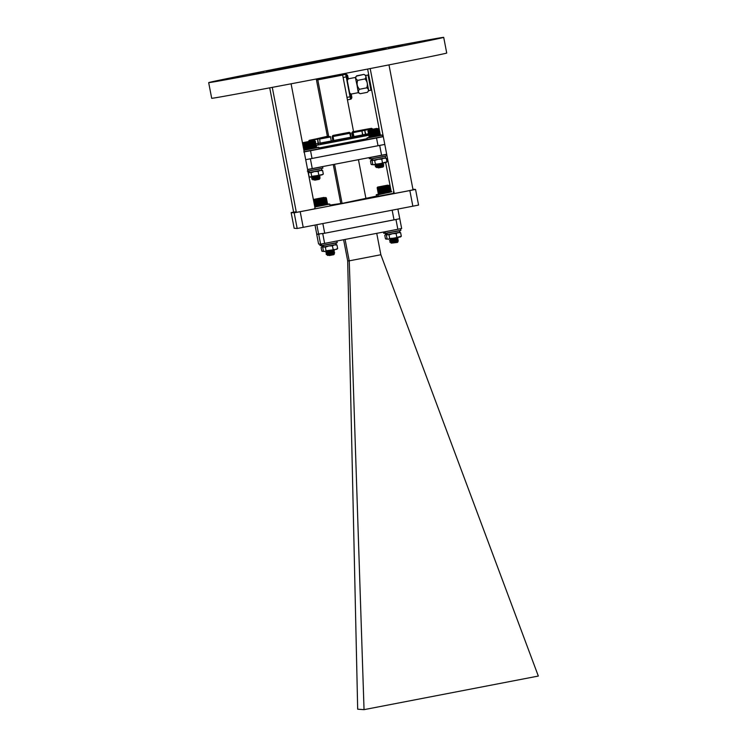 <?xml version="1.0" encoding="UTF-8"?>
<svg xmlns="http://www.w3.org/2000/svg" width="747" height="747" viewBox="0 0 747 747"><rect width="100%" height="100%" fill="white"/><g stroke="black" fill="none" stroke-linecap="round" stroke-linejoin="round"><path stroke-width="1.12" d="M269.714 87.857L293.646 212.167L296.223 211.718M272.281 87.371L296.344 212.353L305.887 210.589L315.15 208.73L291.087 83.804M370.185 68.565L394.239 193.482L403.782 191.718L413.044 189.859L388.982 64.886M329.997 205.724L334.18 204.893L330.062 205.658M330.043 205.36L332.817 204.79L330.034 205.304M378.262 196.358L373.883 197.236L378.346 196.405M376.992 196.246L378.169 196.078M293.636 212.092L291.143 212.606L294.159 212.82L300.201 211.7L409.842 190.569L415.556 189.421L412.923 189.234M376.525 196.106L343.331 203.147L329.987 205.08M294.159 228.274L291.143 212.606L294.159 228.274L297.175 228.489L418.572 205.089L415.556 189.421L418.572 205.089M366.357 198.067L366.478 198.683M383.584 48.574L363.994 52.346L383.584 48.574M386.274 48.77L366.693 52.542L386.274 48.77M288.379 67.641L268.799 71.413L288.379 67.641M285.681 67.445L266.1 71.217L285.681 67.445M249.675 74.242L260.451 72.17L249.675 74.242M318.11 60.843L328.885 58.77L318.11 60.843M388.123 47.556L398.898 45.483L388.123 47.556M418.703 42.159L429.469 40.086L418.703 42.159M391.932 47.827L402.708 45.744L391.932 47.827M323.498 61.226L334.273 59.144L323.498 61.226M253.485 74.513L264.261 72.431L253.485 74.513M222.914 79.901L233.68 77.828L222.914 79.901M277.24 69.434L375.162 50.563L277.24 69.434M443.709 37.359L446.725 53.037A119.679 0.831 169.1 0 1 330.902 76.185A119.679 0.831 169.1 0 1 211.737 98.305A119.679 0.831 169.1 0 1 211.69 98.296L208.674 82.628A119.679 0.831 169.1 0 1 208.674 82.628A119.679 0.831 169.1 0 1 324.497 59.471A119.679 0.831 169.1 0 1 443.662 37.35A119.679 0.831 169.1 0 1 443.709 37.359A119.679 0.831 169.1 0 1 327.886 60.516A119.679 0.831 169.1 0 1 208.712 82.637M287.987 67.716L269.191 71.338L287.987 67.716M385.882 48.844L367.085 52.467L385.891 48.863M285.298 67.519L266.492 71.142L285.298 67.547M383.192 48.648L364.387 52.271L383.192 48.676M333.265 164.555L340.791 203.632M334.544 164.303L342.07 203.389M358.457 159.699L365.983 198.777M384.798 144.442L305.7 159.69L384.789 144.414M399.234 218.843L399.776 218.74L397.88 209.123L399.738 218.731L324.712 233.232L316.7 234.222L318.586 244.017L320.603 244.157L318.717 234.362L316.7 234.222M386.685 154.237L307.587 169.485M345.105 239.46L349.241 260.946L347.682 260.834L343.62 239.75M399.776 218.74L401.662 228.526L320.603 244.157M397.852 229.292L395.966 219.497L322.741 233.615L324.628 243.41M376.74 233.363L380.858 254.746L349.222 260.843M349.241 260.946L364.041 709.65L538.326 676.054L380.858 254.746M364.041 709.65L357.682 709.202L347.682 260.834M318.717 234.362L319.342 234.25M322.125 233.727L322.741 233.615M395.966 219.497L396.536 219.385M367.393 139.67L319.1 148.98M331.238 140.95L332.854 140.641L332.966 141.136A0.504 0.504 94 0 0 333.367 140.539L350.903 137.196A0.504 0.504 94 0 0 351.361 137.607L351.249 137.093L352.5 136.85L352.603 137.355A0.504 0.504 94 0 0 353.004 136.757L362.743 134.871L363.294 135.272L362.314 135.459L363.005 135.338L331.36 141.482L330.482 137L319.716 139.035L320.108 143.601L320.482 143.013L331.248 140.987L331.182 141.519L320.248 143.573M383.295 136.654L376.535 138.008L378.029 145.768M376.535 138.008L310.537 150.726L312.031 158.485M310.537 150.726L304.206 151.902M368.131 130.809L369.392 137.401L379.541 135.17L367.15 137.887L380.27 135.02L382.548 135.104L367.001 138.102L367.281 139.53L383.276 136.533M368.486 134.236L363.21 135.282M320.183 143.573L368.495 134.255M331.108 140.978L331.715 141.379A0.504 0.504 94 0 0 331.845 141.388M320.36 138.391L330.37 136.505L308.81 140.959L308.763 142.154L302.787 142.976L303.74 149.325M330.37 136.505L330.482 137M328.755 136.785L317.802 79.873L316.429 79.77L327.541 137.187M315.962 143.844L318.063 143.461L317.568 138.914C307.026 140.847 306.643 140.819 316.429 138.83L327.419 136.281L327.569 137.196L327.41 136.197L328.549 136.281L328.764 137.271M352.705 137.355A0.504 0.504 -86 0 0 353.107 136.766L352.341 132.789L353.004 136.757L352.5 136.85L351.725 132.873L353.527 131.491L342.668 75.074L317.802 79.873M333.097 141.146A0.504 0.504 -86 0 0 333.498 140.548L332.592 136.561L333.367 140.539L332.854 140.641L332.088 136.654L332.891 135.468L349.297 132.312L350.483 133.115L350.894 137.159M342.668 75.074L316.429 79.77M351.548 95.719L351.258 94.411A3.968 3.968 0 0 0 350.147 93.319L350.763 96.13L351.548 95.719M350.763 96.13L351.221 98.931A3.968 3.968 0 0 0 351.856 97.502L351.594 95.961M345.189 74.336L341.706 75.008L345.73 74.383L350.52 99.248L347.43 99.846L350.52 99.248M341.706 75.008L345.73 74.383M351.015 94.085L358.271 92.684L357.01 85.055L355.339 77.455L348.149 78.846M359.484 89.285L366.721 87.829L359.484 89.285C357.878 91.106 358.093 92.581 360.129 93.72L367.375 92.32L368.719 90.667L370.951 90.238L368.019 75.017L370.951 90.238M357.766 80.331L365.012 78.939L357.766 80.331C356.506 83.636 357.075 86.596 359.475 89.22M364.994 78.874C366.469 77.044 366.114 75.55 363.929 74.411L356.683 75.811C355.208 77.641 355.563 79.126 357.748 80.265M356.412 76.138L363.929 74.411L365.787 75.447L368.719 90.667M366.721 87.829C367.982 84.523 367.412 81.563 365.012 78.939M367.375 92.32C368.99 90.499 368.775 89.024 366.73 87.894M360.129 93.72L358.271 92.684M347.906 76.81L347.616 75.512A3.968 3.968 0 0 0 346.505 74.411L347.122 77.221L347.906 76.81M347.122 77.221L347.588 80.022A3.968 3.968 0 0 0 348.214 78.594L347.999 77.286M347.588 80.022L347.131 80.19L345.59 74.364M383.015 158.261L386.292 158.252L383.93 158.149L385.312 157.85L372.912 160.25L372.632 158.775M397.348 232.69L400.625 232.672L398.263 232.578L399.645 232.28L387.245 234.67L386.965 233.204M390.793 241.244L389.859 241.991L391.307 241.935L389.925 242.215L392.969 242.056L391.531 242.112L392.39 241.141L397.068 239.47L395.891 239.385M391.577 242.14L398.226 240.058L396.031 240.114M393.137 242.458L391.615 242.336L398.244 240.17M390.97 239.031L391.764 238.676M393.566 239.012L390.97 239.199L394.183 238.218M392.166 239.806L396.797 238.032L397.918 238.508L391.279 240.581L389.598 240.637L392.007 239.862M393.865 240.562L391.269 240.749L392.436 241.169M391.316 240.777L397.946 238.62M397.908 238.424L395.733 238.554M397.759 238.601L394.715 238.872M394.976 240.235L391.568 240.599M398.058 240.151L395.014 240.431M392.054 242.14L392.633 243.027L396.76 241.514M392.763 242.915L397.395 241.141M392.726 242.719L397.423 241.178M398.207 239.983L397.077 239.582L392.427 241.337M397.955 238.695L397.068 239.47M392.128 239.778L390.756 241.048L389.626 240.655M390.998 239.217L392.128 239.759M392.128 239.61L396.312 237.798M396.648 238.004L394.864 238.078M397.376 241.132L398.151 241.412L397.479 242.42L392.577 243.018M391.12 191.886L377.926 194.827L391.204 191.746L380.326 194.173L378.822 187.88M379.327 187.189L389.392 185.256L379.327 187.189M391.223 191.736L389.719 185.489L379.056 187.544M381.222 186.825L387.478 185.63L381.222 186.825M383.641 186.694L384.901 193.277M383.949 186.927L385.107 192.95M384.518 193.062L383.36 187.039M383.09 186.797L384.36 193.389M382.791 187.152L383.949 193.174M384.191 186.591L385.461 193.174M384.528 186.815L385.695 192.838M384.752 186.479L386.022 193.062M385.116 186.703L386.283 192.726M385.312 186.376L386.572 192.959M385.695 186.591L386.862 192.614M385.854 186.264L387.123 192.857M386.264 186.479L387.422 192.502M386.386 186.162L387.646 192.754M386.806 186.376L387.973 192.399M386.89 186.068L388.16 192.651M387.329 186.274L388.487 192.296M387.366 185.975L388.636 192.558M387.814 186.18L388.982 192.203M387.814 185.882L389.084 192.465M388.272 186.087L389.43 192.11M388.225 185.798L389.495 192.39M388.683 186.003L389.841 192.026M389.038 185.928L390.205 191.951M389.355 185.872L390.513 191.895M389.617 185.816L390.774 191.839M389.813 185.77L390.97 191.792M389.962 185.742L391.12 191.764M390.037 185.723L391.204 191.746M378.86 187.87L380.018 193.893M378.962 187.861L380.12 193.884M379.121 187.833L380.279 193.856M379.345 187.796L380.503 193.818M379.616 187.74L380.774 193.762M379.943 187.684L381.11 193.706M380.326 187.618L381.484 193.641M380.671 187.254L381.941 193.837M380.746 187.534L381.904 193.557M381.091 187.18L382.361 193.762M381.213 187.45L382.371 193.473M381.549 187.095L382.819 193.678M381.708 187.357L382.866 193.38M382.044 187.002L383.304 193.585M382.24 187.254L383.398 193.277M382.557 186.899L383.818 193.492M393.706 242.467L394.369 242.486M379.131 166.544L377.254 166.712L383.725 164.573L377.291 166.908L377.87 165.703L375.349 166.525L377.777 165.983M375.956 164.181L375.321 165.236L377.917 164.153M376.955 165.162L383.323 163.107M379.364 165.124L375.097 165.218M376.992 165.348L383.435 163.089M383.725 164.573L381.493 164.676M383.519 164.714L380.475 164.994M378.206 167.449L377.067 166.889M378.384 167.505L382.165 166.105M378.346 167.309L382.716 165.675L380.634 165.787M378.085 165.946L382.557 164.144L383.687 164.545M378.047 165.759L382.417 164.125L381.362 163.948M382.716 165.675L381.661 165.498M380.587 165.591L378.103 165.759M380.288 164.032L377.805 164.209M378.262 167.617L383.678 166.011L382.987 167.029L378.449 167.898L378.225 167.412M380.27 135.048L367.001 138.092M368.682 130.398L378.468 128.531L368.682 130.398M380.27 135.02L378.794 128.755L368.187 130.809L369.111 137.215M370.475 130.062L376.553 128.904L370.475 130.062M371.436 129.903L370.951 130.408M378.794 128.755L380.298 135.011M371.548 130.193L372.818 136.776M371.782 130.445L372.94 136.468M372.389 136.57L371.231 130.548M371.035 130.286L372.305 136.869M370.708 130.641L371.866 136.664M372.081 130.09L373.351 136.673M372.342 130.333L373.509 136.356M372.622 129.987L373.892 136.57M372.93 130.221L374.088 136.243M373.183 129.885L374.452 136.468M373.519 130.109L374.677 136.131M373.743 129.773L375.003 136.356M374.098 129.997L375.265 136.019M374.294 129.661L375.564 136.253M374.686 129.885L375.844 135.907M374.845 129.558L376.115 136.141M375.255 129.773L376.413 135.795M375.377 129.455L376.647 136.038M375.797 129.67L376.964 135.693M375.881 129.352L377.151 135.935M376.329 129.567L377.487 135.58M376.367 129.259L377.637 135.842M376.815 129.464L377.982 135.487M376.824 129.175L378.094 135.758M377.272 129.371L378.44 135.394M377.235 129.091L378.505 135.674M377.693 129.287L378.85 135.31M378.066 129.212L379.224 135.235M378.384 129.156L379.541 135.17M378.654 129.1L379.812 135.123M378.86 129.054L380.018 135.076M379.018 129.016L380.176 135.039M368.019 131.136L369.177 137.159M368.168 131.108L369.326 137.131M368.383 131.07L369.541 137.093M368.644 131.024L369.802 137.046M368.971 130.968L370.129 136.99M369.335 130.902L370.493 136.925M369.681 130.538L370.951 137.131M369.756 130.828L370.914 136.841M370.101 130.464L371.371 137.046M370.213 130.734L371.371 136.757M370.549 130.38L371.819 136.962M377.291 166.908L378.757 166.964M386.292 158.252L386.983 161.8L386.218 162.519L373.323 164.751M386.983 161.8L379.018 163.948L375.368 164.069L374.686 160.512L373.295 160.185L372.109 160.96L372.874 160.25L378.122 159.279L374.686 160.512M375.368 164.069L374.191 164.844L372.8 164.517L372.109 160.96M374.191 164.844L372.8 164.517M383.93 158.149L381.773 159.158L378.122 159.279L383.93 158.149M382.464 162.715L381.773 159.158M400.625 232.672L401.316 236.229L400.551 236.948L387.656 239.18M401.316 236.229L393.352 238.377L389.701 238.498L389.019 234.941L387.628 234.614L386.442 235.389L387.207 234.67L392.455 233.708L389.019 234.941M389.701 238.498L388.524 239.273L387.133 238.947L386.442 235.389M388.524 239.273L387.133 238.947M398.263 232.578L396.106 233.587L392.455 233.708L398.263 232.578M396.797 237.135L396.106 233.587M309.342 172.669L307.951 172.342M308.137 172.305L309.165 172.118L308.137 172.305M322.956 174.424L309.65 177.03M322.134 174.854L323.311 174.07L321.154 175.087L311.695 176.339L311.013 172.79L309.622 172.454L308.436 173.239L309.211 172.52L314.45 171.558L311.013 172.79M311.695 176.339L310.519 177.123L309.127 176.787L308.436 173.239M310.519 177.123L309.127 176.787M319.342 170.531L322.629 170.521L320.258 170.419L318.101 171.427L314.45 171.558L321.64 170.129L309.211 172.52M323.311 174.07L322.629 170.521M318.792 174.985L318.101 171.427M373.033 164.639L371.651 164.639M373.014 160.4L371.623 160.063L370.447 160.848L372.837 159.849L371.212 160.129M372.94 164.592L371.128 164.396L370.447 160.848M372.52 164.732L371.128 164.396M309.239 172.52L308.959 171.054M371.24 160.129L370.951 158.597M312.563 178.047L311.676 178.804L314.207 178.029M311.732 179.047L312.862 179.439L311.732 178.981L314.104 178.253M313.908 176.497L313.03 177.394L311.378 177.244L313.619 176.553M311.406 177.469L313.805 176.703M312.825 179.411L313.647 179.252M311.424 177.487L313.348 177.693M312.526 177.861L314.226 178.15M313.833 177.861L312.76 177.917M314.394 179.822L312.676 179.766L313.964 179.355M303.777 149.699L305.374 149.4L303.777 149.372M308.903 141.463L303.011 142.64L308.922 141.538M303.712 149.325L302.787 142.966M308.913 141.482L304.925 142.266L308.922 141.519M306.093 142.061L305.607 142.565M302.675 143.293L303.833 149.316M302.824 143.265L303.992 149.288M303.039 143.228L304.197 149.251M303.31 143.181L304.468 149.204M303.627 143.125L304.785 149.148M303.992 143.06L305.159 149.083M304.412 142.976L305.784 149.671L303.852 150.063L305.439 149.484M313.787 178.692L311.91 178.869M315.458 178.813L313.581 178.991L320.052 176.843L313.619 179.177L314.235 178.169M313.282 177.431L319.651 175.386M315.692 177.394L313.03 177.394M313.32 177.627L319.763 175.358M320.052 176.843L317.82 176.946M319.847 176.992L316.803 177.263M314.59 179.887L320.005 178.281L319.314 179.299L314.776 180.176L313.395 179.159M314.711 179.775L318.493 178.384M314.674 179.588L319.044 177.945L317.989 177.777M314.412 178.225L318.885 176.423L320.015 176.815M314.375 178.029L318.745 176.395L317.69 176.217M319.044 177.954L316.961 178.057M316.924 177.861L314.431 178.029M316.625 176.311L314.132 176.479M303.861 150.1L318.661 147.234L305.383 149.447M315.813 147.747L305.504 149.428L315.813 147.747M305.009 142.677L314.795 140.81L305.009 142.677M303.889 150.287L318.876 147.374L316.401 147.626L315.122 141.034L304.515 143.079L305.411 149.447M306.802 142.341L312.881 141.174L306.802 142.341M307.764 142.173L307.278 142.686M315.122 141.034L316.625 147.28M307.876 142.462L309.146 149.055M308.109 142.714L309.267 148.737M308.716 148.84L307.559 142.817M307.362 142.565L308.632 149.148M307.036 142.92L308.194 148.942M308.408 142.369L309.678 148.952M308.67 142.612L309.837 148.625M308.95 142.257L310.22 148.849M309.258 142.5L310.416 148.522M309.51 142.154L310.78 148.737M309.846 142.388L311.004 148.401M310.07 142.042L311.34 148.634M310.435 142.266L311.592 148.289M310.621 141.939L311.891 148.522M311.013 142.154L312.171 148.177M311.172 141.837L312.442 148.42M311.583 142.042L312.741 148.065M311.704 141.725L312.974 148.317M312.134 141.939L313.292 147.962M312.218 141.631L313.479 148.214M312.657 141.837L313.815 147.859M312.694 141.538L313.964 148.121M313.152 141.743L314.31 147.757M313.152 141.444L314.422 148.027M313.609 141.65L314.767 147.673M313.563 141.36L314.832 147.943M314.02 141.566L315.178 147.589M314.394 141.491L315.551 147.514M314.711 141.426L315.869 147.448M314.982 141.37L316.14 147.392M315.187 141.323L316.354 147.346M315.346 141.295L316.504 147.318M304.346 143.405L305.504 149.428M304.496 143.387L305.654 149.409M304.711 143.349L305.868 149.372M304.972 143.303L306.139 149.325M305.299 143.237L306.457 149.26M305.663 143.172L306.821 149.195M306.009 142.817L307.278 149.4M306.083 143.097L307.241 149.12M306.429 142.742L307.699 149.325M306.541 143.013L307.699 149.036M306.877 142.649L308.147 149.241M313.619 179.177L315.085 179.243M375.396 166.768L377.039 166.861L375.377 166.749M375.05 164.975L377.291 164.275M375.069 165.199L377.478 164.433M376.497 167.141L377.319 166.973M376.236 165.778L377.02 165.423M377.506 165.591L376.432 165.638M378.066 167.552L376.348 167.487L377.637 167.085M372.501 129.278L376.796 128.419L372.501 129.268M377.44 128.867L372.436 129.875M377.459 166.422L375.582 166.6M323.675 247.098L322.284 246.771L323.498 246.547L321.901 246.827L321.621 245.361L320.211 245.604M333.676 244.96L336.953 244.951L334.591 244.848L335.973 244.549L323.572 246.949L323.292 245.483M387.348 234.829L385.956 234.493L387.17 234.278L385.573 234.558L385.293 233.092L383.883 233.335M326.187 254.269L328.727 253.457M326.224 254.466L328.633 253.691M325.935 252.738L328.428 251.907M328.493 252.084L333.125 250.31L334.254 250.777L327.606 252.859L325.925 252.906L328.335 252.141M327.307 251.3L325.739 251.394M327.802 252.607L326.224 252.747M327.391 255.044L328.176 254.69M327.382 255.026L328.381 254.41M327.121 253.522L327.877 253.13M325.953 252.925L328.764 253.448M326.784 251.767L327.578 251.58M326.747 251.739L330.51 250.488M328.997 255.194L327.653 255.437M327.289 255.185L328.456 254.783M314.702 206.424L316.298 206.125L314.636 206.06L313.712 199.692M313.983 199.346L324.049 197.413L313.983 199.346M324.375 197.638L313.787 199.692L314.674 206.051M315.878 198.982L322.134 197.787L315.878 198.982M313.619 200.019L314.776 206.041M313.777 199.991L314.945 206.013M314.001 199.953L315.159 205.976M314.272 199.897L315.439 205.92M314.608 199.841L315.766 205.864M314.982 199.766L316.14 205.789M327.391 254.886L326.262 254.484L327.793 254.615M327.905 254.41L334.591 252.523L327.924 254.606L329.296 254.325L327.858 254.382L328.717 253.41L333.405 251.748L332.219 251.655M329.894 251.281L327.326 251.496L328.092 250.945M328.456 252.056L327.644 253.046L334.273 250.889M334.236 250.703L332.06 250.824M334.086 250.871L331.042 251.151M334.572 252.281L332.359 252.383M331.304 252.505L327.896 252.869M334.385 252.421L331.341 252.701M330.193 252.841L327.644 253.046M329.464 254.736L327.942 254.606L328.96 255.306L333.087 253.793M329.091 255.194L334.479 253.681L333.825 254.68L329.315 255.549M329.053 254.998L334.591 252.523M333.414 251.702L328.755 253.607M334.292 250.973L333.405 251.748M327.326 251.496L328.456 252.028M328.456 251.888L332.639 250.077M333.993 249.414L333.097 250.189M332.975 250.273L331.192 250.357M327.242 204.351L316.653 206.452L315.374 199.813M327.167 204.379L316.345 206.172L327.167 204.379M315.654 199.468L325.72 197.535L315.654 199.468M314.776 206.826L327.55 204.006L326.056 197.759L315.458 199.804L316.345 206.172M317.55 199.104L323.806 197.899L317.55 199.104M314.814 207.012L329.8 204.099L327.55 204.006M319.968 198.973L321.229 205.556M320.276 199.206L321.434 205.229M320.846 205.341L319.688 199.318M319.417 199.075L320.687 205.658M319.118 199.421L320.276 205.444M320.519 198.861L321.789 205.444M320.865 199.094L322.022 205.117M321.079 198.758L322.349 205.341M321.443 198.982L322.611 204.995M321.64 198.646L322.9 205.229M322.032 198.861L323.19 204.883M322.181 198.543L323.451 205.126M322.592 198.758L323.75 204.781M322.713 198.441L323.974 205.023M323.143 198.646L324.301 204.669M323.218 198.338L324.487 204.921M323.656 198.543L324.814 204.566M323.694 198.244L324.964 204.827M324.151 198.45L325.309 204.473M324.142 198.16L325.412 204.743M324.6 198.357L325.757 204.379M324.553 198.076L325.823 204.659M325.01 198.282L326.168 204.304M325.375 198.207L326.532 204.23M325.683 198.142L326.841 204.164M325.944 198.086L327.102 204.108M326.14 198.048L327.298 204.071M326.29 198.011L327.447 204.034M326.364 197.992L327.531 204.015M315.29 200.131L316.448 206.153M315.449 200.103L316.607 206.125M315.673 200.065L316.831 206.088M315.944 200.019L317.111 206.041M316.28 199.953L317.438 205.976M316.653 199.888L317.811 205.911M316.999 199.533L318.269 206.116M317.073 199.813L318.231 205.836M317.419 199.449L318.689 206.032M317.54 199.72L318.698 205.742M317.877 199.365L319.146 205.948M318.035 199.626L319.193 205.649M318.371 199.272L319.632 205.855M318.567 199.533L319.725 205.556M318.885 199.178L320.155 205.761M330.034 254.746L330.697 254.755M389.878 241.963L392.399 241.188M391.465 242.345L389.897 242.187L392.306 241.421M389.607 240.469L392.1 239.638M391.475 240.329L389.897 240.478M391.064 242.775L391.848 242.42M390.718 241.02L391.549 240.861M390.42 239.47L391.251 239.311M392.67 242.915L391.316 243.158M390.961 242.915L392.128 242.514M379.962 193.828L378.309 193.781L377.17 187.749M377.655 187.077L387.721 185.144L377.655 187.077M388.048 185.368L377.384 187.422M379.551 186.713L385.807 185.508L379.551 186.713M377.188 187.758L378.645 194.005M377.291 187.74L378.449 193.762M377.45 187.712L378.617 193.734M377.674 187.674L378.832 193.697M377.945 187.628L379.112 193.65M378.281 187.572L379.439 193.585M378.654 187.497L379.812 193.52M323.703 251.337L322.312 251.337M322.284 246.771L321.453 247.192M323.6 251.291L321.789 251.095L321.107 247.546M323.18 251.431L321.789 251.095M336.953 244.951L337.644 248.499L336.878 249.218L323.983 251.459M337.644 248.499L335.487 249.517L326.028 250.768L325.347 247.22L323.955 246.883L322.769 247.668L323.544 246.949L328.783 245.987L325.347 247.22M326.028 250.768L324.852 251.552L323.46 251.216L322.769 247.668M324.852 251.552L323.46 251.216M334.591 244.848L332.434 245.856L328.783 245.987L334.591 244.848M333.125 249.414L332.434 245.856M387.366 239.068L385.984 239.068M385.956 234.493L384.77 235.277L385.956 234.493M387.273 239.012L385.461 238.825L384.77 235.277M386.853 239.161L385.461 238.825M300.201 211.7L303.217 227.368M294.159 212.82L297.175 228.489M409.842 190.569L412.858 206.237M392.166 210.224L394.024 219.879M315.01 225.099L316.765 234.222L315.01 225.099M316.821 224.744L318.68 234.353M322.853 223.586L324.712 233.232M381.577 155.245L379.691 145.45M312.265 168.598L310.378 158.812M318.988 147.953L367.113 138.681M368.682 135.263L316.261 145.376M350.791 137.747L349.783 133.293L333.106 136.505L333.853 141.006M350.138 133.218L350.903 137.196L349.54 132.798A0.504 0.504 94 0 0 349.409 132.807L349.54 132.817A0.504 0.504 -86 0 1 350.138 133.218L349.54 132.817L332.994 135.973A0.504 0.504 94 0 0 332.592 136.561L332.088 136.654M365.89 134.441L368.439 133.974M318.549 143.891L318.446 143.387L317.792 144.031M327.41 136.197A0.504 0.504 -86 0 1 327.009 136.794L317.568 138.914L318.446 143.387L320.482 142.994M331.248 140.987A0.504 0.504 94 0 0 331.715 141.388L331.248 140.987M363.005 135.338L361.809 130.921L353.032 132.658L354.097 137.093M361.464 130.986L361.978 130.893L362.575 134.899M362.734 134.852L365.46 134.329L365.563 134.824M372.566 129.633L372.389 128.717L364.695 130.342L365.46 134.329L366.301 134.684M361.968 130.874L364.695 130.342L364.583 129.847L365.825 134.255L368.392 133.732M327.009 136.794L309.146 140.38L308.81 140.959M332.732 136.57A0.504 0.504 -86 0 1 333.134 135.982L332.732 136.57M361.38 130.492L354.097 131.892L361.38 130.492L361.978 130.893L361.38 130.492L352.743 132.191L353.032 132.658L352.341 132.789A0.504 0.504 -86 0 1 352.743 132.191L352.64 132.182A0.504 0.504 94 0 0 352.239 132.779L351.725 132.873M372.389 128.717L353.592 131.668L363.444 129.763C373.986 127.84 374.368 127.858 364.583 129.847L354.013 131.902M360.166 130.398L353.583 131.649M319.539 138.232L327.046 136.729L319.632 138.186L319.23 138.783M327.317 136.187A0.504 0.504 94 0 1 326.915 136.785L319.632 138.186M328.148 136.869A0.504 0.504 94 0 0 328.549 136.281M326.887 136.785A0.504 0.504 94 0 0 327.289 136.187L326.915 136.776M332.891 135.468L332.994 135.973L349.409 132.807L349.297 132.312M353.929 131.892A0.504 0.504 94 0 0 354.003 131.883L354.097 131.892A0.504 0.504 -86 0 1 353.527 131.491L353.639 131.995L352.528 131.687M351.221 98.931L350.147 93.319M351.043 99.043L349.475 93.45M347.206 80.181L349.727 93.31M346.953 97.381L350.11 96.774M346.281 76.866L343.125 77.483M368.318 75.214L371.156 89.939M347.402 80.144L346.505 74.411M382.548 135.104L382.828 136.533L367.281 139.53M382.679 136.748L367.496 139.68M378.197 196.256L393.744 193.258L378.197 196.256L377.926 194.827M386.544 155.88L386.274 154.452L370.727 157.44L370.998 158.878L386.544 155.88L374.48 158.345M385.34 233.307L400.878 230.309L385.331 233.307L385.06 231.869L400.439 228.731M400.737 230.524L385.555 233.447M307.895 171.063L322.881 168.159L322.601 166.721L307.615 169.625M322.881 168.159L307.932 171.24M307.923 171.203L310.808 170.615M370.96 158.663L369.335 158.756L370.923 158.485M305.542 149.559L303.814 149.876M304.169 151.716L319.156 148.812L303.777 151.949M319.006 149.026L304.206 151.893M380.279 134.936L380.877 134.983L380.214 135.142M316.467 206.284L314.739 206.602M327.531 203.931L328.129 203.987L327.466 204.136M315.094 208.441L314.524 208.534M316.644 206.415L314.776 206.798L316.364 206.209M380.139 194.005L376.255 194.706L376.535 196.144L378.122 195.863M376.255 194.706L379.971 193.856M391.204 191.662L391.802 191.708L391.139 191.867M319.735 244.092L319.996 245.455L321.583 245.184M321.668 245.576L337.214 242.579L321.668 245.576L321.387 244.138L336.766 241.001M337.065 242.794L321.882 245.726M383.454 232.065L383.669 233.185L385.256 232.915M367.627 69.069L380.298 134.899M385.648 162.641L391.223 191.624M360.073 130.398L360.661 130.8M365.787 75.447L368.019 75.017M355.339 77.464L356.552 75.961M345.805 74.597L346.291 74.373M393.473 191.83L393.744 193.258M383.136 156.767L370.998 158.878M385.769 158.009L385.032 156.394M400.607 228.871L400.878 230.309M400.103 232.438L399.365 230.814M379.271 187.208L378.916 187.73M389.392 185.256L390.009 185.676M398.263 240.254L397.348 241.048M397.656 237.144L396.75 237.938M391.858 238.181L390.952 238.975M368.346 130.482L367.916 131.117M378.468 128.531L379.074 128.942M383.734 164.807L382.828 165.601M376.768 165.33L377.907 165.731M383.435 163.257L382.529 164.051M321.359 168.663L322.097 170.279M319.464 169.046L307.334 171.147M369.335 158.756L369.121 157.645M303.011 142.64L302.582 143.275M312.283 176.46L311.378 177.244M304.673 142.752L304.244 143.387M314.795 140.81L315.411 141.22M320.061 177.086L319.156 177.879M319.763 175.526L318.857 176.32M376.796 128.419L377.272 128.736M376.255 165.741L375.349 166.525M318.876 147.374L319.156 148.812M329.8 204.099L330.071 205.537M376.535 196.144L378.159 196.041M321.621 245.361L319.996 245.455M336.934 241.15L337.214 242.579M385.293 233.092L383.669 233.185M336.43 244.708L335.692 243.092M326.206 254.232L327.055 253.298M313.927 199.365L313.581 199.888M324.049 197.413L324.525 197.74M332.62 250.852L331.715 251.646M325.655 251.375L326.794 251.776M326.812 251.888L325.907 252.682M331.435 250.18L332.564 250.581M315.598 199.477L315.243 200M325.72 197.535L326.336 197.946M333.405 251.851L334.535 252.253M328.185 250.45L327.279 251.244M377.599 187.086L377.244 187.609M387.721 185.144L388.197 185.461M396.293 238.582L395.387 239.376M390.485 239.619L389.579 240.413M395.107 237.91L396.237 238.312"/></g></svg>
